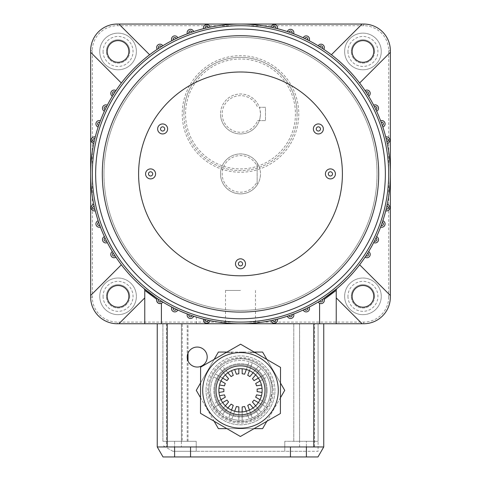 <?xml version="1.0" encoding="UTF-8"?>
<svg xmlns="http://www.w3.org/2000/svg" width="481" height="481" viewBox="0 0 481 481"><rect width="100%" height="100%" fill="white"/><g stroke="black" fill="none" stroke-linecap="round" stroke-linejoin="round"><path stroke-width="0.36" stroke-dasharray="2.4 1.8" d="M103.968 173.9A136.532 136.532 0 0 1 240.5 37.368A136.532 136.532 0 0 1 377.032 173.9A136.532 136.532 0 0 1 240.5 310.431A136.532 136.532 0 0 1 103.968 173.9A136.532 136.532 0 0 1 240.5 37.368A136.532 136.532 0 0 1 377.032 173.9A136.532 136.532 0 0 1 240.5 310.431A136.532 136.532 0 0 1 103.968 173.9A136.532 136.532 0 0 1 240.5 37.368A136.532 136.532 0 0 1 377.032 173.9A136.532 136.532 0 0 1 240.5 310.431A136.532 136.532 0 0 1 103.968 173.9M378.697 173.9A138.197 138.197 0 0 0 240.5 35.702A138.197 138.197 0 0 0 102.303 173.9A138.197 138.197 0 0 1 240.5 35.702A138.197 138.197 0 0 1 378.697 173.9A138.197 138.197 0 0 1 240.5 312.097A138.197 138.197 0 0 1 102.303 173.9A138.197 138.197 0 0 0 240.5 312.097A138.197 138.197 0 0 0 378.697 173.9A138.197 138.197 0 0 0 240.5 35.702A138.197 138.197 0 0 0 102.303 173.9A138.197 138.197 0 0 0 240.5 312.097A138.197 138.197 0 0 0 378.697 173.9A138.197 138.197 0 0 0 240.5 35.702A138.197 138.197 0 0 0 102.303 173.9A138.197 138.197 0 0 0 240.5 312.097A138.197 138.197 0 0 0 378.697 173.9M157.197 298.46L158.586 299.38M176.311 309.307L177.82 310.011A3.331 3.331 0 0 1 171.483 308.586A3.331 3.331 0 0 1 171.831 307.088L173.316 307.846M192.051 315.704L193.633 316.233A3.331 3.331 0 0 1 187.151 315.157A3.331 3.331 0 0 1 187.356 314.009L188.913 314.592M208.417 320.274L210.047 320.623A3.331 3.331 0 0 1 203.463 319.907A3.331 3.331 0 0 1 203.553 319.125L205.171 319.528M275.829 319.528L277.447 319.125A3.331 3.331 0 0 1 274.958 323.154A3.331 3.331 0 0 1 270.953 320.623L272.583 320.274M292.087 314.592L293.644 314.009A3.331 3.331 0 0 1 291.63 318.296A3.331 3.331 0 0 1 287.367 316.233L288.949 315.704M307.684 307.846L309.169 307.088A3.331 3.331 0 0 1 307.648 311.58A3.331 3.331 0 0 1 303.18 310.011L304.689 309.307M322.414 299.38L323.803 298.46L324.224 299.392C324.26 302.573 322.715 303.872 319.588 303.289A3.331 3.331 0 0 1 318.188 302.038L319.606 301.166M365.981 91.985L365.061 90.596A149.85 149.85 0 0 0 359.644 83.015L390.295 52.357A26.641 26.641 0 0 0 390.35 50.691L390.35 297.108A26.641 26.641 0 0 0 390.295 295.442L359.644 264.784A149.85 149.85 0 0 0 365.061 257.203L365.981 255.814M375.908 238.089L376.611 236.58A3.331 3.331 0 0 1 378.18 241.047A3.331 3.331 0 0 1 373.689 242.568L374.446 241.083M382.305 222.348L382.834 220.767A3.331 3.331 0 0 1 384.896 225.03A3.331 3.331 0 0 1 380.609 227.05L381.192 225.487M386.874 205.982L387.223 204.359A3.331 3.331 0 0 1 389.754 208.357A3.331 3.331 0 0 1 385.726 210.846L386.129 209.229M387.223 204.359A149.85 149.85 0 0 0 387.223 143.446L386.874 141.817M386.129 138.57L385.726 136.953A149.85 149.85 0 0 0 382.834 127.032L382.305 125.451M381.192 122.312L380.609 120.755A149.85 149.85 0 0 0 376.611 111.219L375.908 109.71M374.446 106.716L373.689 105.231A149.85 149.85 0 0 0 368.638 96.212L367.767 94.793M336.237 289.959L336.237 297.895L362.043 323.695A26.641 26.641 0 0 0 363.708 323.749L117.292 323.749A26.641 26.641 0 0 1 90.65 297.108L90.65 50.691A26.641 26.641 0 0 1 117.292 24.05L363.708 24.05A26.641 26.641 0 0 0 362.043 24.104L331.385 54.756A149.85 149.85 0 0 0 323.803 49.339L322.414 48.419M304.689 38.492L303.18 37.789A3.331 3.331 0 0 1 307.648 36.225A3.331 3.331 0 0 1 309.169 40.711L307.684 39.953M288.949 32.101L287.367 31.566A3.331 3.331 0 0 1 291.63 29.503A3.331 3.331 0 0 1 293.644 33.79L292.087 33.207M272.583 27.525L270.953 27.177A3.331 3.331 0 0 1 274.958 24.645A3.331 3.331 0 0 1 277.447 28.674L275.829 28.277M270.953 27.177A149.85 149.85 0 0 0 210.047 27.177L208.417 27.525M210.047 27.177A3.331 3.331 0 0 0 203.463 27.892A3.331 3.331 0 0 0 203.553 28.674A149.85 149.85 0 0 0 193.633 31.566L192.051 32.101M193.633 31.566A3.331 3.331 0 0 0 187.151 32.648A3.331 3.331 0 0 0 187.356 33.79A149.85 149.85 0 0 0 177.82 37.789L176.311 38.492M177.82 37.789A3.331 3.331 0 0 0 171.483 39.214A3.331 3.331 0 0 0 171.831 40.711A149.85 149.85 0 0 0 162.812 45.761L161.394 46.633M94.871 138.57L95.274 136.953A3.331 3.331 0 0 0 91.162 140.193A3.331 3.331 0 0 0 93.777 143.446A149.85 149.85 0 0 0 93.777 204.359A3.331 3.331 0 0 0 91.162 207.612A3.331 3.331 0 0 0 95.274 210.846A149.85 149.85 0 0 0 98.166 220.767A3.331 3.331 0 0 0 95.917 223.924A3.331 3.331 0 0 0 100.391 227.05A149.85 149.85 0 0 0 104.389 236.58A3.331 3.331 0 0 0 102.483 239.592A3.331 3.331 0 0 0 107.311 242.568A149.85 149.85 0 0 0 112.362 251.587A3.331 3.331 0 0 0 112.53 257.341A3.331 3.331 0 0 0 115.939 257.203A149.85 149.85 0 0 0 121.356 264.784L90.705 295.442A26.641 26.641 0 0 0 90.65 297.108L90.65 50.691A26.641 26.641 0 0 0 90.705 52.357L121.356 83.015A149.85 149.85 0 0 0 115.939 90.596L115.019 91.985M105.092 109.71L104.389 111.219A3.331 3.331 0 0 1 102.483 108.213A3.331 3.331 0 0 1 107.311 105.231L106.554 106.716M98.695 125.451L98.166 127.032A3.331 3.331 0 0 1 95.917 123.882A3.331 3.331 0 0 1 100.391 120.755L99.807 122.312M93.777 204.359L94.126 205.982M98.166 220.767L98.695 222.348M104.389 236.58L105.092 238.089M112.362 251.587L113.233 253.006M200.541 323.749L196.38 323.749L200.541 323.749M200.541 318.326C205.886 319.733 205.886 319.733 200.541 318.326C195.196 316.775 195.196 316.775 200.541 318.326C195.196 316.775 195.196 316.775 200.541 318.326L202.675 318.897M270.953 320.623A149.85 149.85 0 0 1 240.5 323.749L225.517 323.749L240.5 323.749A149.85 149.85 0 0 1 210.047 320.623M240.5 290.452L225.517 290.452L240.5 290.452M373.767 296.344A10.822 10.822 0 0 1 362.945 307.167A10.822 10.822 0 0 1 352.122 296.344A10.822 10.822 0 0 1 362.945 285.522A10.822 10.822 0 0 1 373.767 296.344M128.878 296.344A10.822 10.822 0 0 1 118.055 307.167A10.822 10.822 0 0 1 107.233 296.344A10.822 10.822 0 0 1 118.055 285.522A10.822 10.822 0 0 1 128.878 296.344M128.878 51.455A10.822 10.822 0 0 1 118.055 62.277A10.822 10.822 0 0 1 107.233 51.455A10.822 10.822 0 0 1 118.055 40.632A10.822 10.822 0 0 1 128.878 51.455M373.767 51.455A10.822 10.822 0 0 1 362.945 62.277A10.822 10.822 0 0 1 352.122 51.455A10.822 10.822 0 0 1 362.945 40.632A10.822 10.822 0 0 1 373.767 51.455M138.6 173.9A101.9 101.9 0 0 0 240.5 275.799A101.9 101.9 0 0 0 342.4 173.9A101.9 101.9 0 0 0 240.5 72A101.9 101.9 0 0 0 138.6 173.9M162.812 45.761A3.331 3.331 0 0 0 156.656 47.517A3.331 3.331 0 0 0 157.197 49.339A149.85 149.85 0 0 0 149.615 54.756L118.957 24.104A26.641 26.641 0 0 0 117.292 24.05L363.708 24.05A26.641 26.641 0 0 1 390.35 50.691L390.35 297.108A26.641 26.641 0 0 1 363.708 323.749L117.292 323.749A26.641 26.641 0 0 0 118.957 323.695L144.763 297.895L144.763 323.749M385.353 173.9A144.853 144.853 0 0 0 240.5 29.046A144.853 144.853 0 0 0 95.647 173.9A144.853 144.853 0 0 0 240.5 318.753A144.853 144.853 0 0 0 385.353 173.9M161.394 301.166L162.812 302.038A3.331 3.331 0 0 1 161.412 303.289M115.939 90.596A3.331 3.331 0 0 0 110.786 93.386A3.331 3.331 0 0 0 112.362 96.212L113.233 94.793M257.149 166.27L257.149 162.855A19.98 19.98 0 0 0 220.52 173.9A19.98 19.98 0 0 1 240.5 153.92A19.98 19.98 0 0 1 260.48 173.9A19.98 19.98 0 0 0 257.149 162.855L257.149 184.945A19.98 19.98 0 0 0 260.48 173.9A19.98 19.98 0 0 1 240.5 193.879A19.98 19.98 0 0 1 220.52 173.9A19.98 19.98 0 0 0 257.149 184.945L257.149 181.529A18.314 18.314 0 0 1 229.172 188.293A18.314 18.314 0 0 1 229.172 159.506A18.314 18.314 0 0 1 257.149 166.27L257.149 181.529M367.767 253.006L368.638 251.587A3.331 3.331 0 0 1 369.691 256.205A3.331 3.331 0 0 1 365.061 257.203M359.644 264.784A149.85 149.85 0 0 1 336.832 288.684A1.665 1.665 0 0 0 336.399 289.243M318.188 302.038A149.85 149.85 0 0 1 309.169 307.088M303.18 310.011A149.85 149.85 0 0 1 293.644 314.009M287.367 316.233A149.85 149.85 0 0 1 277.447 319.125M203.553 319.125A149.85 149.85 0 0 1 193.633 316.233M187.356 314.009A149.85 149.85 0 0 1 177.82 310.011M171.831 307.088A149.85 149.85 0 0 1 162.812 302.038M115.019 255.814L115.939 257.203M144.643 289.334A1.665 1.665 0 0 0 144.168 288.684A149.85 149.85 0 0 1 121.356 264.784M106.554 241.083L107.311 242.568M99.807 225.487L100.391 227.05M94.871 209.229L95.274 210.846M94.126 141.817L93.777 143.446M158.586 48.419L157.197 49.339M121.356 83.015A149.85 149.85 0 0 1 149.615 54.756M173.316 39.953L171.831 40.711M188.913 33.207L187.356 33.79M205.171 28.277L203.553 28.674M319.606 46.633L318.188 45.761A3.331 3.331 0 0 1 322.805 44.709A3.331 3.331 0 0 1 323.803 49.339M331.385 54.756A149.85 149.85 0 0 1 359.644 83.015M144.763 297.895L144.763 290.368M336.237 297.895L336.237 323.749M368.638 96.212A3.331 3.331 0 0 0 369.691 91.594A3.331 3.331 0 0 0 365.061 90.596M376.611 111.219A3.331 3.331 0 0 0 378.18 106.752A3.331 3.331 0 0 0 373.689 105.231M382.834 127.032A3.331 3.331 0 0 0 384.896 122.769A3.331 3.331 0 0 0 380.609 120.755M387.223 143.446A3.331 3.331 0 0 0 389.754 139.442A3.331 3.331 0 0 0 385.726 136.953M156.656 300.282L156.776 299.392M240.5 323.749L255.483 323.749L240.5 323.749M204.022 319.246L204.702 319.414L204.702 323.749M187.217 357.052A9.993 9.993 0 0 1 197.21 347.06A9.993 9.993 0 0 1 207.203 357.052A9.993 9.993 0 0 1 197.21 367.039A9.993 9.993 0 0 1 187.217 357.052M173.9 446.957L166.408 446.957L173.9 446.957M173.9 323.749L166.408 323.749L173.9 323.749M307.1 323.749L293.783 323.749L307.1 323.749M307.1 446.957L314.592 446.957L307.1 446.957M267.141 390.35A26.641 26.641 0 0 0 240.5 363.708A26.641 26.641 0 0 0 213.859 390.35A26.641 26.641 0 0 0 240.5 416.991A26.641 26.641 0 0 0 267.141 390.35A26.641 26.641 0 0 0 240.5 363.708A26.641 26.641 0 0 0 213.859 390.35A26.641 26.641 0 0 0 240.5 416.991A26.641 26.641 0 0 0 267.141 390.35M182.239 441.299L162.909 441.299L196.212 441.299L162.909 441.299L188.029 441.299L182.239 441.299L182.239 323.749L299.573 323.749L182.239 323.749M307.1 441.299L318.091 441.299L318.091 323.749L318.091 441.299L293.783 441.299L307.1 441.299M306.403 441.299L284.788 441.299L306.403 441.299L306.403 451.286L318.091 451.286L318.091 441.299L318.091 451.286L284.788 451.286L284.788 441.299L284.788 451.286L196.212 451.286L284.788 451.286L284.788 441.299L284.788 451.286L306.403 451.286L306.403 441.299M167.238 323.749L313.762 323.749L157.251 323.749L157.251 446.957L167.238 446.957L167.238 323.749L157.251 323.749M174.597 456.95L163.017 456.95L157.251 446.957L190.548 446.957L190.548 456.95L190.548 446.957L174.597 446.957L174.597 456.95L290.452 456.95L290.452 446.957L306.403 446.957L167.238 446.957M290.452 446.957L290.452 456.95L290.452 446.957L323.749 446.957L323.749 323.749L313.762 323.749L323.749 323.749M290.452 456.95L306.403 456.95L306.403 446.957L323.749 446.957L317.983 456.95L306.403 456.95M299.573 441.299L299.573 323.749L299.573 441.299M196.212 451.286L196.212 441.299L196.212 451.286L196.212 441.299L196.212 451.286L172.901 451.286L196.212 451.286M162.909 441.299L162.909 323.749L162.909 441.299M181.427 441.299L181.427 323.749M172.901 451.286L162.909 445.52L172.901 451.286M306.403 446.957L323.749 446.957M174.597 446.957L157.251 446.957M190.548 446.957L190.548 456.95M207.702 390.35A32.798 32.798 0 0 1 240.5 357.551A32.798 32.798 0 0 1 273.298 390.35A32.798 32.798 0 0 1 240.5 423.148A32.798 32.798 0 0 1 207.702 390.35M274.964 390.35A34.464 34.464 0 0 0 240.5 355.886A34.464 34.464 0 0 0 206.036 390.35A34.464 34.464 0 0 1 240.5 355.886A34.464 34.464 0 0 1 274.964 390.35A34.464 34.464 0 0 1 240.5 424.813A34.464 34.464 0 0 1 206.036 390.35A34.464 34.464 0 0 0 240.5 424.813A34.464 34.464 0 0 0 274.964 390.35M214.694 390.35A25.806 25.806 0 0 1 240.5 364.544A25.806 25.806 0 0 1 266.306 390.35A25.806 25.806 0 0 1 240.5 416.155A25.806 25.806 0 0 1 233.255 365.578A25.806 25.806 0 0 1 255.778 411.147A25.806 25.806 0 0 1 214.694 390.35M262.043 388.245L257.107 389.111A16.649 16.649 0 0 1 257.107 391.588L262.043 392.46M218.957 392.46L223.893 391.588A16.649 16.649 0 0 1 223.893 389.111L218.957 388.245M234.686 369.498L236.399 374.212A16.649 16.649 0 0 1 238.835 373.785L238.835 368.771M227.904 372.745L222.541 366.36A29.972 29.972 0 0 1 249.17 361.664L246.314 369.498M260.023 381L267.25 376.827A29.972 29.972 0 0 1 267.25 403.872L260.023 399.699M220.977 399.699L213.75 403.872A29.972 29.972 0 0 1 240.5 360.377A29.972 29.972 0 0 1 270.472 390.35A29.972 29.972 0 0 1 240.5 420.322A29.972 29.972 0 0 1 213.75 376.827L220.977 381M222.643 378.12L215.416 373.947A29.972 29.972 0 0 0 213.75 376.827L225.318 383.507A16.649 16.649 0 0 0 224.477 385.834L219.534 384.962M231.553 370.641L233.267 375.354A16.649 16.649 0 0 0 231.127 376.587L222.541 366.36A29.972 29.972 0 0 0 219.991 368.5L228.577 378.727A16.649 16.649 0 0 0 226.984 380.627L215.416 373.947A29.972 29.972 0 0 1 219.991 368.5L225.355 374.885M249.447 370.641L252.297 362.8A29.972 29.972 0 0 0 249.17 361.664L244.601 374.212A16.649 16.649 0 0 0 242.165 373.785L242.165 368.771M255.645 374.885L261.009 368.5A29.972 29.972 0 0 0 258.459 366.36L249.873 376.587A16.649 16.649 0 0 0 247.733 375.354L252.297 362.8A29.972 29.972 0 0 1 258.459 366.36L253.096 372.745M261.466 384.962L256.523 385.834A16.649 16.649 0 0 0 255.682 383.507L267.25 376.827A29.972 29.972 0 0 0 265.584 373.947L254.016 380.627A16.649 16.649 0 0 0 252.423 378.727L261.009 368.5A29.972 29.972 0 0 1 265.584 373.947L258.357 378.12M258.357 402.585L265.584 406.752A29.972 29.972 0 0 0 267.25 403.872L255.682 397.192A16.649 16.649 0 0 0 256.523 394.865L261.466 395.737M253.096 407.954L258.459 414.345A29.972 29.972 0 0 0 261.009 412.205L252.423 401.972A16.649 16.649 0 0 0 254.016 400.078L265.584 406.752A29.972 29.972 0 0 1 261.009 412.205L255.645 405.814M246.314 411.201L249.17 419.041A29.972 29.972 0 0 0 252.297 417.899L247.733 405.351A16.649 16.649 0 0 0 249.873 404.112L258.459 414.345A29.972 29.972 0 0 1 252.297 417.899L249.447 410.059M238.835 411.928L238.835 420.274A29.972 29.972 0 0 0 242.165 420.274L242.165 406.914A16.649 16.649 0 0 0 244.601 406.487L249.17 419.041A29.972 29.972 0 0 1 242.165 420.274L242.165 411.928M231.553 410.059L228.703 417.899A29.972 29.972 0 0 0 231.83 419.041L236.399 406.487A16.649 16.649 0 0 0 238.835 406.914L238.835 420.274A29.972 29.972 0 0 1 231.83 419.041L234.686 411.201M225.355 405.814L219.991 412.205A29.972 29.972 0 0 0 222.541 414.345L231.127 404.112A16.649 16.649 0 0 0 233.267 405.351L228.703 417.899A29.972 29.972 0 0 1 222.541 414.345L227.904 407.954M219.534 395.737L224.477 394.865A16.649 16.649 0 0 0 225.318 397.192L213.75 403.872A29.972 29.972 0 0 0 215.416 406.752L226.984 400.078A16.649 16.649 0 0 0 228.577 401.972L219.991 412.205A29.972 29.972 0 0 1 215.416 406.752L222.643 402.585M214.111 421.236L200.523 397.691M254.052 428.643L226.87 428.643M280.441 397.763L266.847 421.302M266.889 359.463L280.477 383.008M226.948 352.056L254.13 352.056M200.559 382.936L214.153 359.397M218.392 428.643L196.278 390.35L218.392 352.056L262.608 352.056L284.722 390.35L262.608 428.643L218.392 428.643M241.961 352.056L238.63 352.056L244.168 352.056L239.297 352.056L243.837 352.056L241.961 352.056L241.961 352.723L238.63 352.723L238.63 352.056L238.63 352.723L244.168 352.723L239.297 352.723L239.297 352.056L239.297 352.723L243.837 352.723L241.961 352.723L241.961 352.056M252.952 352.056L256.036 352.056L250.541 352.056L252.952 352.056L252.952 352.723L253.619 352.723L253.619 352.056L253.619 352.723L256.036 352.723L250.541 352.723L252.952 352.723L252.952 352.056M227.327 352.723L232.281 352.723L231.614 352.723L231.614 352.056L226.623 352.056L232.281 352.056L231.614 352.056L231.614 352.723L227.327 352.723L227.327 352.056M232.281 352.723L232.281 352.056L232.281 352.723M231.577 352.723L231.577 352.056M227.285 352.723L227.285 352.056L227.285 352.723M226.623 352.723L226.623 352.056L226.623 352.723M250.541 352.723L250.541 352.056L250.541 352.723M256.036 352.723L256.036 352.056L256.036 352.723M239.297 352.723L239.297 352.056L239.297 352.723M272.138 390.434A31.638 31.638 0 0 1 240.416 421.987A31.638 31.638 0 0 1 208.862 390.265A31.638 31.638 0 0 1 240.584 358.718A31.638 31.638 0 0 1 272.138 390.434A31.638 31.638 0 0 1 240.416 421.987A31.638 31.638 0 0 1 208.862 390.265A31.638 31.638 0 0 1 240.584 358.718A31.638 31.638 0 0 1 272.138 390.434M200.601 367.171L240.62 344.21L280.519 367.388L280.399 413.528L240.38 436.489L200.481 413.311L200.601 367.171M257.563 120.623L265.476 120.623L265.476 107.299L259.337 107.299A19.98 19.98 0 0 0 220.52 113.961A19.98 19.98 0 0 1 240.5 93.981A19.98 19.98 0 0 1 260.48 113.961C260.107 109.915 259.728 107.69 259.337 107.299L265.476 107.299L265.476 120.623L259.337 120.623C259.728 120.226 260.107 118.007 260.48 113.961A19.98 19.98 0 0 1 240.5 133.94A19.98 19.98 0 0 1 220.52 113.961A19.98 19.98 0 0 0 259.337 120.623L257.563 120.623A18.314 18.314 0 0 1 229.449 128.565A18.314 18.314 0 0 1 229.449 99.357A18.314 18.314 0 0 1 257.563 107.299M347.955 51.455A14.983 14.983 0 0 0 362.945 66.444A14.983 14.983 0 0 0 377.928 51.455A14.983 14.983 0 0 0 362.945 36.472A14.983 14.983 0 0 0 347.955 51.455M374.597 51.455A11.652 11.652 0 0 1 362.945 63.113A11.652 11.652 0 0 1 351.286 51.455A11.652 11.652 0 0 0 362.945 63.113A11.652 11.652 0 0 0 374.597 51.455A11.652 11.652 0 0 0 362.945 39.803A11.652 11.652 0 0 0 351.286 51.455A11.652 11.652 0 0 1 362.945 39.803A11.652 11.652 0 0 1 374.597 51.455M103.072 51.455A14.983 14.983 0 0 0 118.055 66.444A14.983 14.983 0 0 0 133.045 51.455A14.983 14.983 0 0 0 118.055 36.472A14.983 14.983 0 0 0 103.072 51.455M129.714 51.455A11.652 11.652 0 0 1 118.055 63.113A11.652 11.652 0 0 1 106.403 51.455A11.652 11.652 0 0 0 118.055 63.113A11.652 11.652 0 0 0 129.714 51.455A11.652 11.652 0 0 0 118.055 39.803A11.652 11.652 0 0 0 106.403 51.455A11.652 11.652 0 0 1 118.055 39.803A11.652 11.652 0 0 1 129.714 51.455M103.072 296.344A14.983 14.983 0 0 0 118.055 311.327A14.983 14.983 0 0 0 133.045 296.344A14.983 14.983 0 0 0 118.055 281.355A14.983 14.983 0 0 0 103.072 296.344M129.714 296.344A11.652 11.652 0 0 1 118.055 307.996A11.652 11.652 0 0 1 106.403 296.344A11.652 11.652 0 0 0 118.055 307.996A11.652 11.652 0 0 0 129.714 296.344A11.652 11.652 0 0 0 118.055 284.686A11.652 11.652 0 0 0 106.403 296.344A11.652 11.652 0 0 1 118.055 284.686A11.652 11.652 0 0 1 129.714 296.344M347.955 296.344A14.983 14.983 0 0 0 362.945 311.327A14.983 14.983 0 0 0 377.928 296.344A14.983 14.983 0 0 0 362.945 281.355A14.983 14.983 0 0 0 347.955 296.344M374.597 296.344A11.652 11.652 0 0 1 362.945 307.996A11.652 11.652 0 0 1 351.286 296.344A11.652 11.652 0 0 0 362.945 307.996A11.652 11.652 0 0 0 374.597 296.344A11.652 11.652 0 0 0 362.945 284.686A11.652 11.652 0 0 0 351.286 296.344A11.652 11.652 0 0 1 362.945 284.686A11.652 11.652 0 0 1 374.597 296.344M297.108 113.961A56.608 56.608 0 0 1 240.5 170.569A56.608 56.608 0 0 1 183.892 113.961A56.608 56.608 0 0 0 240.5 170.569A56.608 56.608 0 0 0 297.108 113.961A56.608 56.608 0 0 0 240.5 57.347A56.608 56.608 0 0 0 183.892 113.961A56.608 56.608 0 0 1 240.5 57.347A56.608 56.608 0 0 1 297.108 113.961A56.608 56.608 0 0 0 240.5 57.347A56.608 56.608 0 0 0 183.892 113.961A56.608 56.608 0 0 0 240.5 170.569A56.608 56.608 0 0 0 297.108 113.961M99.741 296.344A18.314 18.314 0 0 0 118.055 314.658A18.314 18.314 0 0 0 136.37 296.344A18.314 18.314 0 0 0 118.055 278.03A18.314 18.314 0 0 0 99.741 296.344A18.314 18.314 0 0 0 118.055 314.658A18.314 18.314 0 0 0 136.37 296.344A18.314 18.314 0 0 0 118.055 278.03A18.314 18.314 0 0 0 99.741 296.344M344.63 296.344A18.314 18.314 0 0 0 362.945 314.658A18.314 18.314 0 0 0 381.259 296.344A18.314 18.314 0 0 0 362.945 278.03A18.314 18.314 0 0 0 344.63 296.344A18.314 18.314 0 0 0 362.945 314.658A18.314 18.314 0 0 0 381.259 296.344A18.314 18.314 0 0 0 362.945 278.03A18.314 18.314 0 0 0 344.63 296.344M344.63 51.455A18.314 18.314 0 0 0 362.945 69.775A18.314 18.314 0 0 0 381.259 51.455A18.314 18.314 0 0 0 362.945 33.141A18.314 18.314 0 0 0 344.63 51.455A18.314 18.314 0 0 0 362.945 69.775A18.314 18.314 0 0 0 381.259 51.455A18.314 18.314 0 0 0 362.945 33.141A18.314 18.314 0 0 0 344.63 51.455M99.741 51.455A18.314 18.314 0 0 0 118.055 69.775A18.314 18.314 0 0 0 136.37 51.455A18.314 18.314 0 0 0 118.055 33.141A18.314 18.314 0 0 0 99.741 51.455A18.314 18.314 0 0 0 118.055 69.775A18.314 18.314 0 0 0 136.37 51.455A18.314 18.314 0 0 0 118.055 33.141A18.314 18.314 0 0 0 99.741 51.455M390.35 297.108A26.641 26.641 0 0 1 363.708 323.749A26.641 26.641 0 0 0 390.35 297.108L390.35 50.691A26.641 26.641 0 0 0 363.708 24.05A26.641 26.641 0 0 1 390.35 50.691A26.641 26.641 0 0 0 363.708 24.05L117.292 24.05A26.641 26.641 0 0 0 90.65 50.691A26.641 26.641 0 0 1 117.292 24.05A26.641 26.641 0 0 0 90.65 50.691L90.65 297.108A26.641 26.641 0 0 0 117.292 323.749L363.708 323.749A26.641 26.641 0 0 0 390.35 297.108L388.684 297.108A24.976 24.976 0 0 1 363.708 322.084L117.292 322.084A24.976 24.976 0 0 1 92.316 297.108L92.316 50.691A24.976 24.976 0 0 1 117.292 25.715L363.708 25.715A24.976 24.976 0 0 1 388.684 50.691L388.684 297.108M313.762 323.749L313.762 446.957M174.597 441.299L174.597 451.286L174.597 441.299M182.227 113.961A58.273 58.273 0 0 0 240.5 172.234A58.273 58.273 0 0 0 298.773 113.961A58.273 58.273 0 0 0 240.5 55.688A58.273 58.273 0 0 0 182.227 113.961M185.558 113.961A54.942 54.942 0 0 1 240.5 59.013A54.942 54.942 0 0 1 295.442 113.961A54.942 54.942 0 0 1 240.5 168.903A54.942 54.942 0 0 1 185.558 113.961M92.316 297.108L90.65 297.108A26.641 26.641 0 0 0 117.292 323.749L117.292 322.084M363.708 24.05L363.708 25.715M388.684 50.691L390.35 50.691M117.292 24.05L117.292 25.715M363.708 322.084L363.708 323.749M90.65 50.691L92.316 50.691M196.38 317.105L196.38 323.749M225.517 290.452L225.517 323.749M255.483 290.452L255.483 323.749M181.391 323.749L181.391 446.957L181.391 323.749M314.592 446.957L314.592 323.749L314.592 446.957M188.029 441.299L188.029 360.99M188.029 353.108L188.029 323.749M293.783 441.299L293.783 323.749L293.783 441.299M187.217 441.299L187.217 323.749M299.609 446.957L299.609 323.749L299.609 446.957M166.408 323.749L166.408 446.957L166.408 323.749M244.168 352.723L244.168 352.056M243.837 352.723L243.837 352.056M208.706 390.265L211.911 404.262L220.947 415.422L233.97 421.464L248.322 421.164L261.081 414.58L269.336 403.739L272.294 390.434C273.022 370.821 252.657 354.419 233.646 359.301C218.127 363.816 209.812 374.14 208.706 390.265"/><path stroke-width="0.72" d="M363.708 323.749L161.412 323.749L161.412 303.289C158.766 303.968 157.179 302.964 156.656 300.282A3.331 3.331 0 0 1 157.197 298.46L156.776 299.392L144.763 290.368L144.763 323.749L117.292 323.749A26.641 26.641 0 0 1 90.65 297.108L90.65 173.9A149.85 149.85 0 0 1 386.874 141.817A149.85 149.85 0 0 1 390.35 173.9L390.35 297.108A26.641 26.641 0 0 0 390.295 295.442L359.644 264.784M171.483 308.586A3.331 3.331 0 0 0 177.82 310.011A3.331 3.331 0 0 1 171.483 308.586A3.331 3.331 0 0 1 171.831 307.088M187.151 315.157A3.331 3.331 0 0 0 193.633 316.233A3.331 3.331 0 0 1 187.151 315.157A3.331 3.331 0 0 1 187.356 314.009M203.463 319.907A3.331 3.331 0 0 0 210.047 320.623A3.331 3.331 0 0 1 203.463 319.907A3.331 3.331 0 0 1 203.553 319.125M277.537 319.907A3.331 3.331 0 0 0 277.447 319.125A3.331 3.331 0 0 1 274.567 323.22A3.331 3.331 0 0 1 270.953 320.623M293.849 315.157A3.331 3.331 0 0 0 293.644 314.009A3.331 3.331 0 0 1 291.065 318.44A3.331 3.331 0 0 1 287.367 316.233M309.517 308.586A3.331 3.331 0 0 0 309.169 307.088A3.331 3.331 0 0 1 306.92 311.832A3.331 3.331 0 0 1 303.18 310.011M336.399 289.243A1.665 1.665 0 0 0 336.237 289.959L336.832 288.684L323.803 298.46A3.331 3.331 0 0 1 321.927 303.487A3.331 3.331 0 0 1 318.188 302.038M389.838 207.612A3.331 3.331 0 0 0 387.223 204.359A3.331 3.331 0 0 1 389.838 207.612A3.331 3.331 0 0 1 385.726 210.846A149.85 149.85 0 0 1 382.834 220.767A3.331 3.331 0 0 1 385.083 223.924A3.331 3.331 0 0 1 380.609 227.05A149.85 149.85 0 0 1 376.611 236.58A3.331 3.331 0 0 1 378.517 239.592A3.331 3.331 0 0 1 373.689 242.568A149.85 149.85 0 0 1 368.638 251.587A3.331 3.331 0 0 1 368.47 257.341A3.331 3.331 0 0 1 365.061 257.203M389.838 140.193A3.331 3.331 0 0 0 385.726 136.953A3.331 3.331 0 0 1 389.838 140.193A3.331 3.331 0 0 1 387.223 143.446M385.083 123.882A3.331 3.331 0 0 0 380.609 120.755A3.331 3.331 0 0 1 385.083 123.882A3.331 3.331 0 0 1 382.834 127.032M378.517 108.213A3.331 3.331 0 0 0 373.689 105.231A3.331 3.331 0 0 1 378.517 108.213A3.331 3.331 0 0 1 376.611 111.219M370.214 93.386A3.331 3.331 0 0 0 365.061 90.596A3.331 3.331 0 0 1 370.214 93.386A3.331 3.331 0 0 1 368.638 96.212M277.537 27.892A3.331 3.331 0 0 0 270.953 27.177A3.331 3.331 0 0 1 277.537 27.892A3.331 3.331 0 0 1 277.447 28.674A149.85 149.85 0 0 1 287.367 31.566A3.331 3.331 0 0 1 293.849 32.648A3.331 3.331 0 0 1 293.644 33.79A149.85 149.85 0 0 1 303.18 37.789A3.331 3.331 0 0 1 309.517 39.214A3.331 3.331 0 0 1 309.169 40.711A149.85 149.85 0 0 1 318.188 45.761A3.331 3.331 0 0 1 324.344 47.517A3.331 3.331 0 0 1 323.803 49.339M203.463 27.892A3.331 3.331 0 0 0 203.553 28.674A3.331 3.331 0 0 1 206.433 24.579A3.331 3.331 0 0 1 210.047 27.177M187.151 32.648A3.331 3.331 0 0 0 187.356 33.79A3.331 3.331 0 0 1 189.935 29.359A3.331 3.331 0 0 1 193.633 31.566M171.483 39.214A3.331 3.331 0 0 0 171.831 40.711A3.331 3.331 0 0 1 174.08 35.967A3.331 3.331 0 0 1 177.82 37.789M156.656 47.517A3.331 3.331 0 0 0 157.197 49.339A3.331 3.331 0 0 1 159.073 44.318A3.331 3.331 0 0 1 162.812 45.761M91.162 140.193A3.331 3.331 0 0 0 93.777 143.446A3.331 3.331 0 0 1 91.162 140.193A3.331 3.331 0 0 1 95.274 136.953A149.85 149.85 0 0 1 98.166 127.032A3.331 3.331 0 0 1 95.917 123.882A3.331 3.331 0 0 1 100.391 120.755A149.85 149.85 0 0 1 104.389 111.219A3.331 3.331 0 0 1 102.483 108.213A3.331 3.331 0 0 1 107.311 105.231A149.85 149.85 0 0 1 112.362 96.212A3.331 3.331 0 0 1 112.53 90.458A3.331 3.331 0 0 1 115.939 90.596M91.162 207.612A3.331 3.331 0 0 0 95.274 210.846A3.331 3.331 0 0 1 91.162 207.612A3.331 3.331 0 0 1 93.777 204.359M95.917 223.924A3.331 3.331 0 0 0 100.391 227.05A3.331 3.331 0 0 1 95.917 223.924A3.331 3.331 0 0 1 98.166 220.767M102.483 239.592A3.331 3.331 0 0 0 107.311 242.568A3.331 3.331 0 0 1 102.483 239.592A3.331 3.331 0 0 1 104.389 236.58M110.786 254.413A3.331 3.331 0 0 0 115.939 257.203A3.331 3.331 0 0 1 110.786 254.413A3.331 3.331 0 0 1 112.362 251.587M197.084 317.322L196.38 317.105M95.647 173.9A144.853 144.853 0 0 1 240.5 29.046A144.853 144.853 0 0 1 385.353 173.9A144.853 144.853 0 0 1 240.5 318.753A144.853 144.853 0 0 1 95.647 173.9A144.853 144.853 0 0 0 240.5 318.753A144.853 144.853 0 0 0 385.353 173.9M373.767 296.344A10.822 10.822 0 0 1 362.945 307.167A10.822 10.822 0 0 1 352.122 296.344A10.822 10.822 0 0 1 362.945 285.522A10.822 10.822 0 0 1 373.767 296.344M128.878 296.344A10.822 10.822 0 0 1 118.055 307.167A10.822 10.822 0 0 1 107.233 296.344A10.822 10.822 0 0 1 118.055 285.522A10.822 10.822 0 0 1 128.878 296.344M128.878 51.455A10.822 10.822 0 0 1 118.055 62.277A10.822 10.822 0 0 1 107.233 51.455A10.822 10.822 0 0 1 118.055 40.632A10.822 10.822 0 0 1 128.878 51.455M373.767 51.455A10.822 10.822 0 0 1 362.945 62.277A10.822 10.822 0 0 1 352.122 51.455A10.822 10.822 0 0 1 362.945 40.632A10.822 10.822 0 0 1 373.767 51.455M313.372 128.944A4.996 4.996 0 0 0 318.362 133.94A4.996 4.996 0 0 0 323.358 128.944A4.996 4.996 0 0 0 318.362 123.948A4.996 4.996 0 0 0 313.372 128.944M316.251 128.944A2.11 2.11 0 0 0 318.362 131.054A2.11 2.11 0 0 0 320.478 128.944A2.11 2.11 0 0 0 318.362 126.834A2.11 2.11 0 0 0 316.251 128.944M157.642 128.944A4.996 4.996 0 0 0 162.638 133.94A4.996 4.996 0 0 0 167.629 128.944A4.996 4.996 0 0 0 162.638 123.948A4.996 4.996 0 0 0 157.642 128.944M160.522 128.944A2.11 2.11 0 0 0 162.638 131.054A2.11 2.11 0 0 0 164.749 128.944A2.11 2.11 0 0 0 162.638 126.834A2.11 2.11 0 0 0 160.522 128.944M235.504 263.81A4.996 4.996 0 0 0 240.5 268.807A4.996 4.996 0 0 0 245.496 263.81A4.996 4.996 0 0 0 240.5 258.814A4.996 4.996 0 0 0 235.504 263.81M238.39 263.81A2.11 2.11 0 0 0 240.5 265.921A2.11 2.11 0 0 0 242.61 263.81A2.11 2.11 0 0 0 240.5 261.7A2.11 2.11 0 0 0 238.39 263.81M325.415 173.9A4.996 4.996 0 0 0 330.411 178.896A4.996 4.996 0 0 0 335.407 173.9A4.996 4.996 0 0 0 330.411 168.903A4.996 4.996 0 0 0 325.415 173.9M328.301 173.9A2.11 2.11 0 0 0 330.411 176.01A2.11 2.11 0 0 0 332.521 173.9A2.11 2.11 0 0 0 330.411 171.789A2.11 2.11 0 0 0 328.301 173.9M145.593 173.9A4.996 4.996 0 0 0 150.589 178.896A4.996 4.996 0 0 0 155.585 173.9A4.996 4.996 0 0 0 150.589 168.903A4.996 4.996 0 0 0 145.593 173.9M148.479 173.9A2.11 2.11 0 0 0 150.589 176.01A2.11 2.11 0 0 0 152.699 173.9A2.11 2.11 0 0 0 150.589 171.789A2.11 2.11 0 0 0 148.479 173.9M138.6 173.9A101.9 101.9 0 0 0 240.5 275.799A101.9 101.9 0 0 0 342.4 173.9A101.9 101.9 0 0 0 240.5 72A101.9 101.9 0 0 0 138.6 173.9M359.644 83.015L390.295 52.357A26.641 26.641 0 0 0 390.35 50.691L390.35 173.9A149.85 149.85 0 0 1 94.126 205.982A149.85 149.85 0 0 1 90.65 173.9L90.65 50.691M336.237 297.895L362.043 323.695A26.641 26.641 0 0 0 390.35 297.108M144.643 289.334A1.665 1.665 0 0 1 144.763 289.959L144.168 288.684L157.197 298.46M336.237 289.959L336.237 323.749M117.292 24.05L363.708 24.05M161.412 323.749L144.763 323.749M121.356 264.784L90.705 295.442A26.641 26.641 0 0 0 118.957 323.695L144.763 297.895M149.615 54.756L118.957 24.104A26.641 26.641 0 0 0 90.705 52.357L121.356 83.015M390.35 50.691A26.641 26.641 0 0 0 362.043 24.104L331.385 54.756M336.237 290.368L324.224 299.392M319.588 303.289L319.588 323.749M202.675 318.897L204.022 319.246M162.812 302.038A3.331 3.331 0 0 1 156.656 300.282A3.331 3.331 0 0 0 162.812 302.038M207.203 357.052A9.993 9.993 0 0 0 197.21 347.06A9.993 9.993 0 0 0 187.217 357.052A9.993 9.993 0 0 0 197.21 367.039A9.993 9.993 0 0 0 207.203 357.052M306.403 446.957L306.403 456.95L190.548 456.95L190.548 446.957L313.762 446.957L313.762 323.749M190.548 446.957L157.251 446.957L157.251 323.749M323.749 323.749L323.749 446.957L313.762 446.957M190.548 456.95L163.017 456.95L157.251 446.957M306.403 456.95L317.983 456.95L323.749 446.957M290.452 446.957L290.452 456.95M218.957 392.46L223.893 391.588A16.649 16.649 0 0 1 223.893 389.111L218.957 388.245M234.686 369.498L236.399 374.212A16.649 16.649 0 0 1 238.835 373.785L238.835 368.771M262.043 392.46L257.107 391.588A16.649 16.649 0 0 0 257.107 389.111L262.043 388.245M227.904 372.745L231.127 376.587A16.649 16.649 0 0 1 233.267 375.354L231.553 370.641M222.643 378.12L226.984 380.627A16.649 16.649 0 0 1 228.577 378.727L225.355 374.885M219.534 384.962L224.477 385.834A16.649 16.649 0 0 1 225.318 383.507L220.977 381M220.977 399.699L225.318 397.192A16.649 16.649 0 0 1 224.477 394.865L219.534 395.737M225.355 405.814L228.577 401.972A16.649 16.649 0 0 1 226.984 400.078L222.643 402.585M231.553 410.059L233.267 405.351A16.649 16.649 0 0 1 231.127 404.112L227.904 407.954M238.835 411.928L238.835 406.914A16.649 16.649 0 0 1 236.399 406.487L234.686 411.201M246.314 411.201L244.601 406.487A16.649 16.649 0 0 1 242.165 406.914L242.165 411.928M253.096 407.954L249.873 404.112A16.649 16.649 0 0 1 247.733 405.351L249.447 410.059M258.357 402.585L254.016 400.078A16.649 16.649 0 0 1 252.423 401.972L255.645 405.814M261.466 395.737L256.523 394.865A16.649 16.649 0 0 1 255.682 397.192L260.023 399.699M260.023 381L255.682 383.507A16.649 16.649 0 0 1 256.523 385.834L261.466 384.962M255.645 374.885L252.423 378.727A16.649 16.649 0 0 1 254.016 380.627L258.357 378.12M249.447 370.641L247.733 375.354A16.649 16.649 0 0 1 249.873 376.587L253.096 372.745M242.165 368.771L242.165 373.785A16.649 16.649 0 0 1 244.601 374.212L246.314 369.498M226.87 428.643L218.392 428.643L214.111 421.236M200.523 397.691L196.278 390.35L200.559 382.936M266.847 421.302L262.608 428.643L254.052 428.643M280.477 383.008L284.722 390.35L280.441 397.763M254.13 352.056L262.608 352.056L266.889 359.463M214.153 359.397L218.392 352.056L226.948 352.056M262.145 390.41A21.645 21.645 0 0 1 240.44 411.995A21.645 21.645 0 0 1 218.855 390.289A21.645 21.645 0 0 1 240.56 368.705A21.645 21.645 0 0 1 262.145 390.41M202.705 390.247A37.795 37.795 0 0 1 240.602 352.555A37.795 37.795 0 0 1 278.295 390.452A37.795 37.795 0 0 0 240.602 352.555A37.795 37.795 0 0 0 202.705 390.247A37.795 37.795 0 0 0 240.398 428.144A37.795 37.795 0 0 0 278.295 390.452A37.795 37.795 0 0 1 240.398 428.144A37.795 37.795 0 0 1 202.705 390.247A37.795 37.795 0 0 0 240.398 428.144A37.795 37.795 0 0 0 278.295 390.452M200.601 367.171L240.62 344.21L280.519 367.388L280.399 413.528L240.38 436.489L200.481 413.311L200.601 367.171M388.684 173.9A148.184 148.184 0 0 0 240.5 25.715A148.184 148.184 0 0 0 92.316 173.9A148.184 148.184 0 0 0 240.5 322.084A148.184 148.184 0 0 0 388.684 173.9M90.65 173.9A149.85 149.85 0 0 0 94.126 205.982A1.665 1.665 0 0 0 92.827 207.612A1.665 1.665 0 0 0 94.871 209.229A149.85 149.85 0 0 0 98.695 222.348A1.665 1.665 0 0 0 97.583 223.924A1.665 1.665 0 0 0 99.807 225.487A149.85 149.85 0 0 0 105.092 238.089A1.665 1.665 0 0 0 104.149 239.592A1.665 1.665 0 0 0 106.554 241.083A149.85 149.85 0 0 0 113.233 253.006A1.665 1.665 0 0 0 113.324 255.874A1.665 1.665 0 0 0 115.019 255.814A149.85 149.85 0 0 0 158.586 299.38A1.665 1.665 0 0 0 159.524 301.882A1.665 1.665 0 0 0 161.394 301.166A149.85 149.85 0 0 0 173.316 307.846A1.665 1.665 0 0 0 174.441 310.209A1.665 1.665 0 0 0 176.311 309.307A149.85 149.85 0 0 0 188.913 314.592A1.665 1.665 0 0 0 190.199 316.799A1.665 1.665 0 0 0 192.051 315.704A149.85 149.85 0 0 0 205.171 319.528A1.665 1.665 0 0 0 206.608 321.567A1.665 1.665 0 0 0 208.417 320.274A149.85 149.85 0 0 0 272.583 320.274A1.665 1.665 0 0 0 275.872 319.907A1.665 1.665 0 0 0 275.829 319.528A149.85 149.85 0 0 0 288.949 315.704A1.665 1.665 0 0 0 292.183 315.157A1.665 1.665 0 0 0 292.087 314.592A149.85 149.85 0 0 0 304.689 309.307A1.665 1.665 0 0 0 307.852 308.586A1.665 1.665 0 0 0 307.684 307.846A149.85 149.85 0 0 0 319.606 301.166A1.665 1.665 0 0 0 322.679 300.282A1.665 1.665 0 0 0 322.414 299.38A149.85 149.85 0 0 0 365.981 255.814A1.665 1.665 0 0 0 368.548 254.413A1.665 1.665 0 0 0 367.767 253.006A149.85 149.85 0 0 0 374.446 241.083A1.665 1.665 0 0 0 376.851 239.592A1.665 1.665 0 0 0 375.908 238.089A149.85 149.85 0 0 0 381.192 225.487A1.665 1.665 0 0 0 383.417 223.924A1.665 1.665 0 0 0 382.305 222.348A149.85 149.85 0 0 0 386.129 209.229A1.665 1.665 0 0 0 388.173 207.612A1.665 1.665 0 0 0 386.874 205.982A149.85 149.85 0 0 0 390.35 173.9M386.874 141.817A1.665 1.665 0 0 0 388.173 140.193A1.665 1.665 0 0 0 386.129 138.57M382.305 125.451A1.665 1.665 0 0 0 383.417 123.882A1.665 1.665 0 0 0 381.192 122.312M375.908 109.71A1.665 1.665 0 0 0 376.851 108.213A1.665 1.665 0 0 0 374.446 106.716M367.767 94.793A1.665 1.665 0 0 0 367.676 91.925A1.665 1.665 0 0 0 365.981 91.985M322.414 48.419A1.665 1.665 0 0 0 321.476 45.917A1.665 1.665 0 0 0 319.606 46.633M307.684 39.953A1.665 1.665 0 0 0 306.559 37.59A1.665 1.665 0 0 0 304.689 38.492M292.087 33.207A1.665 1.665 0 0 0 290.801 31A1.665 1.665 0 0 0 288.949 32.101M275.829 28.277A1.665 1.665 0 0 0 274.392 26.239A1.665 1.665 0 0 0 272.583 27.525M208.417 27.525A1.665 1.665 0 0 0 205.128 27.892A1.665 1.665 0 0 0 205.171 28.277M192.051 32.101A1.665 1.665 0 0 0 188.817 32.648A1.665 1.665 0 0 0 188.913 33.207M176.311 38.492A1.665 1.665 0 0 0 173.148 39.214A1.665 1.665 0 0 0 173.316 39.953M161.394 46.633A1.665 1.665 0 0 0 158.321 47.517A1.665 1.665 0 0 0 158.586 48.419M115.019 91.985A1.665 1.665 0 0 0 112.452 93.386A1.665 1.665 0 0 0 113.233 94.793M106.554 106.716A1.665 1.665 0 0 0 104.149 108.213A1.665 1.665 0 0 0 105.092 109.71M99.807 122.312A1.665 1.665 0 0 0 97.583 123.882A1.665 1.665 0 0 0 98.695 125.451M94.871 138.57A1.665 1.665 0 0 0 92.827 140.193A1.665 1.665 0 0 0 94.126 141.817M378.697 173.9A138.197 138.197 0 0 0 240.5 35.702A138.197 138.197 0 0 0 102.303 173.9A138.197 138.197 0 0 0 240.5 312.097A138.197 138.197 0 0 0 378.697 173.9M98.166 127.032A3.331 3.331 0 0 1 95.917 123.882M104.389 111.219A3.331 3.331 0 0 1 102.483 108.213M112.362 96.212A3.331 3.331 0 0 1 110.786 93.386M323.803 298.46A3.331 3.331 0 0 1 324.344 300.282M368.638 251.587A3.331 3.331 0 0 1 370.214 254.413M376.611 236.58A3.331 3.331 0 0 1 378.517 239.592M382.834 220.767A3.331 3.331 0 0 1 385.083 223.924M318.188 45.761A3.331 3.331 0 0 1 324.344 47.517M303.18 37.789A3.331 3.331 0 0 1 309.517 39.214M287.367 31.566A3.331 3.331 0 0 1 293.849 32.648M167.238 323.749L167.238 446.957M174.597 456.95L174.597 446.957M264.977 390.416A24.477 24.477 0 0 0 240.566 365.873A24.477 24.477 0 0 0 216.023 390.283A24.477 24.477 0 0 0 240.434 414.826A24.477 24.477 0 0 0 264.977 390.416M188.029 360.99L188.029 353.108"/></g></svg>
